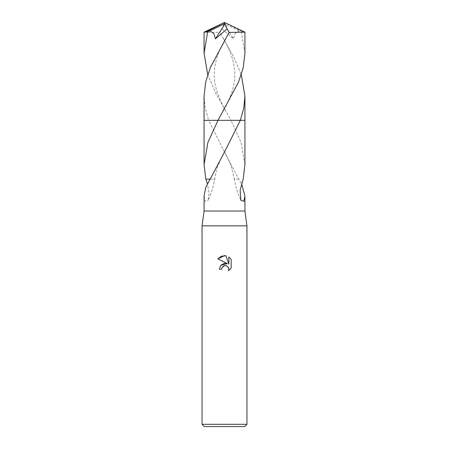 <?xml version="1.0" encoding="UTF-8"?>
<svg xmlns="http://www.w3.org/2000/svg" width="449" height="449" viewBox="0 0 449 449"><rect width="100%" height="100%" fill="white"/><g stroke="black" fill="none" stroke-linecap="round" stroke-linejoin="round"><path stroke-width="0.34" stroke-dasharray="2.25 1.68" d="M246.95 225.847L202.05 225.847M244.929 211.03L204.071 211.03M246.95 424.305L202.05 424.305M244.705 426.55L204.295 426.55M244.929 164.502L241.085 142.428L230.994 120.338L208.656 120.332L223.316 149.702L238.795 179.157L241.641 183.826M218.006 120.332L244.929 120.332L230.994 120.338L215.537 92.775L207.702 74.669M221.935 267.851L222.075 267.537M231.173 268.176L231.173 259.32M220.773 265.258L219.337 269.164L221.694 269.164M217.832 258.91L227.357 263.614M223.535 266.01L223.911 265.83M225.796 265.595L228.182 267.037M228.855 256.985L228.855 264.164L225.948 255.778M205.799 179.145L214.661 179.157C213.556 186.015 211.384 193.059 208.134 200.282L209.122 192.565L207.359 183.826M204.071 196.129L205.12 201.348L208.134 200.282M210.205 179.157L214.661 179.157C215.728 172.871 216.895 168.263 218.163 165.333L220.487 159.737L225.684 149.702M208.662 120.338L204.065 120.332M230.994 120.332L208.656 120.332L205.249 108.226L204.065 96.125M238.795 179.157L234.339 179.145C235.444 186.015 237.616 193.059 240.866 200.282M238.941 179.157L234.339 179.157L231.358 166.775C230.034 162.617 227.351 156.926 223.316 149.702M244.929 53.212L241.366 31.974L239.154 30.919L235.164 33.456L233.525 38.839L221.896 28.854L219.887 32.407L233.48 56.591L241.298 74.669M239.154 30.919L225.095 24.038L224.5 22.45L242.948 31.974L241.366 31.974M242.948 31.974L244.913 32.148M225.095 24.038L223.95 23.808L233.531 38.839M204.071 32.165L219.887 32.407M223.95 23.808L221.896 28.854M225.095 24.094L224.5 22.45M223.31 38.401C227.407 45.742 230.079 51.427 231.342 55.457C233.654 61.94 234.793 68.585 234.754 75.404C234.883 80.023 233.817 85.967 231.561 93.224L226.622 104.83L223.288 110.976M225.69 38.401C221.593 45.742 218.921 51.427 217.658 55.457C215.346 61.94 214.207 68.585 214.246 75.404C214.117 80.023 215.183 85.967 217.439 93.224L222.378 104.83L225.712 110.976"/><path stroke-width="0.67" d="M210.059 179.157L205.737 187.424L204.071 196.129L204.071 211.03L202.05 225.847L246.95 225.847L246.95 424.305L202.05 424.305L204.295 426.55L244.705 426.55L246.95 424.305M204.071 211.03L244.929 211.03L246.95 225.847M224.5 265.645L222.075 267.537L221.694 269.164L219.337 269.164L220.801 265.23L224.5 263.266L227.357 263.614L217.832 258.91L224.5 255.627L225.948 255.778L228.855 264.164L228.855 256.985L231.173 259.32L231.173 268.176L228.49 270.747L228.867 269.142L228.592 267.767L226.655 265.83L224.5 265.645L225.796 265.595M241.641 183.826L244.929 196.129L243.88 201.348L240.866 200.282L240.164 190.079L243.201 179.145L244.929 164.502L244.929 120.332L240.338 120.338L225.684 149.702L210.205 179.157L205.799 179.145L204.071 164.502L207.915 142.428L218.006 120.332L240.338 120.338M221.694 269.164L221.935 267.851M228.182 267.037L228.867 269.142L228.49 270.747L231.173 268.176M227.357 263.614L220.773 265.258M222.075 267.537L223.535 266.01M223.911 265.83L224.41 265.662M231.173 259.32L228.855 256.985M225.948 255.778L221.413 256.177L217.832 258.91M207.359 183.826L205.906 179.145M204.071 120.338L218.006 120.338L238.509 82.116L243.268 67.614L244.929 53.212L244.929 32.165L229.113 32.407L210.48 67.26L205.737 81.696L204.065 96.125L204.065 120.332L218.006 120.332L204.065 120.332L204.071 164.502M240.344 120.332L244.935 120.332L244.935 96.125L243.751 108.226L240.344 120.332M207.702 74.669L204.071 53.212L207.634 31.974L223.905 24.038L224.5 22.45L244.929 32.165M204.071 53.212L204.071 32.165L207.634 31.974M241.298 74.669L244.935 96.125M209.846 30.919L213.836 33.456L215.475 38.839L227.104 28.854L229.113 32.407M223.905 24.038L224.5 22.45L206.052 31.974M223.905 24.094L225.05 23.808L215.469 38.839M225.05 23.808L227.104 28.854M244.929 196.129L244.929 211.03M202.05 225.847L202.05 424.305M224.5 22.45L204.087 32.148"/></g></svg>

